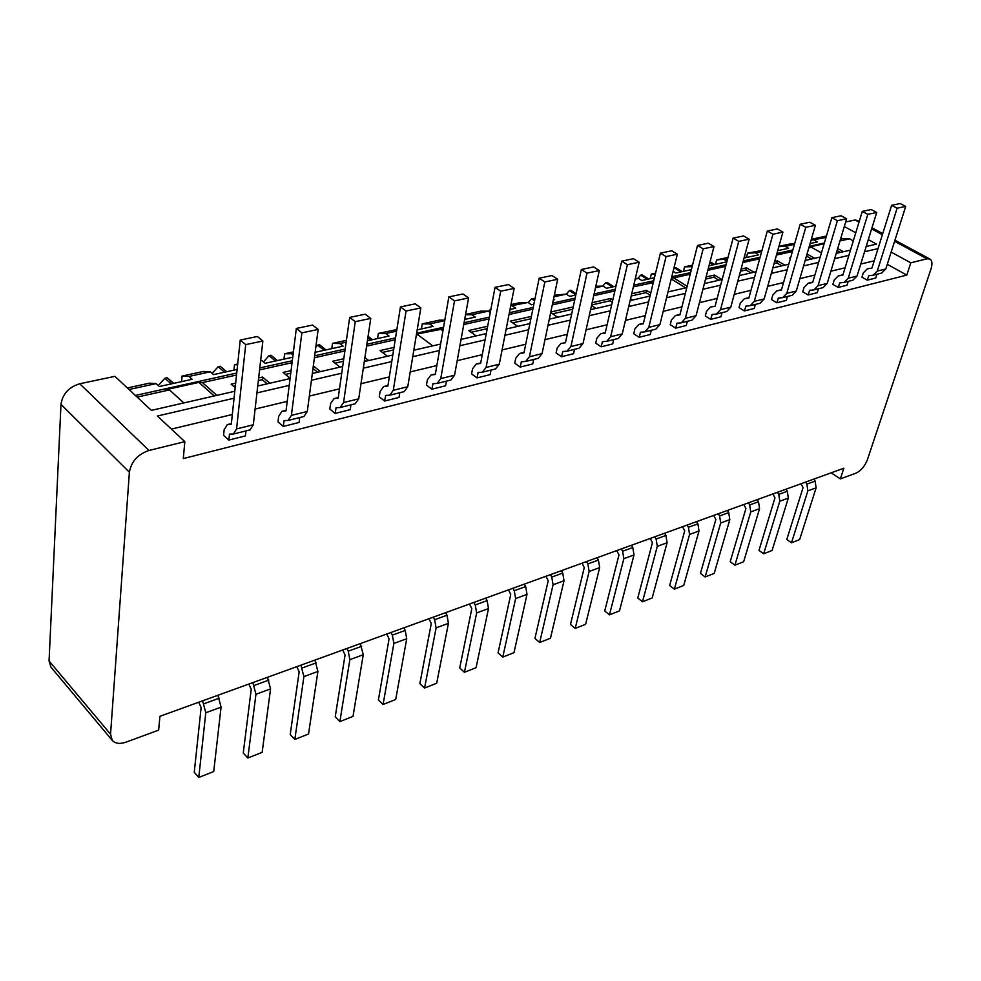 <?xml version="1.0" encoding="UTF-8"?>
<svg xmlns="http://www.w3.org/2000/svg" width="981" height="981" viewBox="0 0 981 981"><rect width="100%" height="100%" fill="white"/><g stroke="black" fill="none" stroke-linecap="round" stroke-linejoin="round"><path stroke-width="1.47" d="M831.189 472.805L840.349 478.9L843.832 468.219L159.915 716.314L158.664 730.122L126.144 742.102C119.964 744.223 115.353 743.672 112.312 740.459L110.546 734.217L129.394 472.241L60.981 404.368L49.062 660.949L50.975 667.178L112.312 740.459M129.394 472.241C131.282 461.524 137.818 454.277 148.989 450.475L184.833 441.646L183.3 458.568L906.8 275.097L910.797 262.81L927.033 258.812L929.914 259.045C932.183 260.578 932.551 263.889 930.994 268.966L867.412 459.672C864.813 466.245 861.048 470.721 856.119 473.087L840.349 478.9M188.941 376.446L182.086 376.066L203.349 371.443L210.29 371.799L188.941 376.446L192.166 379.304L159.363 386.514L156.175 383.596L149.419 383.166L127.358 387.961M826.407 236.029L811.324 239.315M234.79 391.26L151.368 410.377L114.912 376.336L79.743 383.767C68.817 387.09 62.563 393.957 60.981 404.368M859.356 220.995L855.089 219.977L845.683 221.964M910.797 262.81L891.165 252.105M878.044 248.598L864.568 251.737M848.872 255.379L834.659 258.677M818.62 262.405L803.598 265.9M787.216 269.701L771.336 273.392M754.585 277.28L737.798 281.179M720.655 285.164L702.911 289.285M685.363 293.368L666.577 297.734M648.613 301.903L628.723 306.526M610.317 310.805L589.238 315.698M570.366 320.076L548.023 325.275M528.661 329.763L504.945 335.281M485.08 339.892L459.905 345.741M439.5 350.487L412.743 356.704M391.762 361.572L363.313 368.182M341.731 373.197L311.443 380.236M289.223 385.398L256.948 392.89M234.054 398.212L157.401 416.018L184.833 441.646M257.733 385.999L290.069 378.58M312.338 373.479L342.676 366.514M364.307 361.56L392.805 355.024M413.823 350.205L440.616 344.061M461.058 339.377L486.269 333.601M506.171 329.027L529.924 323.583M549.311 319.144L571.678 314.018M590.574 309.677L611.678 304.846M630.109 300.615L650.035 296.054M668.012 291.921L686.823 287.617M704.383 283.583L722.151 279.511M739.318 275.575L756.106 271.725M772.881 267.887L788.773 264.245M805.168 260.48L820.202 257.034M836.253 253.356L850.49 250.094M866.198 246.489L876.536 244.122L868.32 239.634M855.763 232.791L844.31 226.537M906.8 275.097L887.278 264.318M874.206 260.823L860.766 264.048M845.095 267.801L830.895 271.197M814.892 275.023L799.895 278.616M783.549 282.54L767.706 286.329M750.98 290.327L734.242 294.337M717.148 298.432L699.441 302.675M681.942 306.857L663.205 311.345M645.29 315.637L625.449 320.382M607.092 324.785L586.086 329.812M567.276 334.313L544.995 339.647M525.706 344.27L502.076 349.923M482.272 354.668L457.195 360.677M436.864 365.545L410.217 371.922M389.322 376.925L360.983 383.706M339.5 388.856L309.334 396.079M287.225 401.364L255.097 409.065M232.313 414.509L171.405 429.102M639.134 337.292L640.544 332.228L644.799 331.885L648.784 327.36L666.074 256.581L660.421 253.135L643.315 323.791L638.839 324.441L634.879 328.954L633.738 333.724L639.134 337.292L650.231 334.509L651.274 330.266M601.12 346.82L602.481 341.658L606.736 341.327L610.66 336.753L627.399 264.686L621.733 261.13L605.191 333.086L600.74 333.712L596.828 338.286L595.725 343.142L601.12 346.82L612.696 343.914L613.701 339.598M561.5 356.741L562.812 351.492L567.043 351.186L570.905 346.538L587.018 273.135L581.353 269.493L565.436 342.761L561.009 343.387L557.159 348.01L556.104 352.964L561.5 356.741L573.566 353.712L574.535 349.322M384.613 401.045L385.68 395.404L389.727 395.208L393.283 390.303L406.073 311.026L400.456 306.906L387.875 386.024L383.632 386.551L380.101 391.456L379.267 396.778L384.613 401.045L399.009 397.44L399.782 392.719M431.848 389.212L432.977 383.681L437.085 383.448L440.739 378.605L454.497 300.885L448.869 296.887L435.294 374.472L431.002 375.024L427.373 379.855L426.477 385.079L431.848 389.212L445.595 385.766L446.429 381.131M476.974 377.906L478.188 372.473L482.333 372.216L486.073 367.446L500.702 291.21L495.049 287.335L480.616 363.436L476.276 364.012L472.56 368.77L471.591 373.908L476.974 377.906L490.132 374.619L491.015 370.058M520.163 367.09L521.426 361.756L525.608 361.474L529.421 356.765L544.823 281.976L539.17 278.212L523.952 352.878L519.562 353.467L515.773 358.163L514.755 363.203L520.163 367.09L532.744 363.939L533.676 359.475M675.627 328.157L677.062 323.178L681.354 322.81L685.363 318.347L703.156 248.818L697.528 245.458L679.907 314.876L675.418 315.539L671.409 319.99L670.231 324.686L675.627 328.157L686.295 325.484L687.362 321.314M710.685 319.377L712.169 314.472L716.449 314.092L720.508 309.689L738.754 241.363L733.126 238.101L715.051 306.317L710.551 306.979L706.516 311.369L705.302 315.992L710.685 319.377L720.937 316.802L722.041 312.706M283.251 426.428L284.147 420.579L288.058 420.457L291.382 415.404L301.866 332.853L296.336 328.439L286.035 410.843L281.964 411.309L278.665 416.336L277.991 421.879L283.251 426.428L299.082 422.468L299.72 417.563M335.134 413.442L336.115 407.691L340.113 407.532L343.558 402.553L355.257 321.67L349.677 317.403L338.175 398.139L334.006 398.629L330.585 403.596L329.824 409.028L335.134 413.442L350.217 409.653L350.928 404.846M776.854 302.798L778.387 298.052L782.679 297.648L786.787 293.368L805.793 227.322L800.202 224.22L781.367 290.155L776.854 290.842L772.77 295.122L771.495 299.585L776.854 302.798L786.345 300.419L787.485 296.446M744.407 310.928L745.903 306.109L750.207 305.704L754.279 301.375L772.93 234.214L767.326 231.026L748.846 298.077L744.346 298.764L740.275 303.092L739.036 307.629L744.407 310.928L754.266 308.451L755.395 304.417M867.241 280.161L868.835 275.636L873.127 275.195L877.272 271.075L897.125 208.205L891.619 205.311L871.925 268.095L867.425 268.806L863.292 272.914L861.956 277.169L867.241 280.161L875.751 278.028L876.953 274.239M838.203 287.433L839.785 282.835L844.077 282.405L848.209 278.236L867.817 214.336L862.287 211.381L842.838 275.183L838.338 275.882L834.206 280.051L832.894 284.38L838.203 287.433L847.032 285.226L848.209 281.375M808.099 294.974L809.656 290.302L813.948 289.886L818.068 285.655L837.394 220.713L831.839 217.684L812.673 282.528L808.16 283.227L804.052 287.445L802.765 291.848L808.099 294.974L817.247 292.681L818.412 288.77M228.769 440.077L229.566 434.105L233.392 434.019L236.568 428.905L245.716 344.601L240.247 340.039L231.295 424.184L227.31 424.601L224.159 429.715L223.57 435.368L228.769 440.077L245.397 435.92L245.961 430.904M156.175 383.596L129.026 389.518M840.692 238.604L849.583 238.824L853.298 240.86M825.99 237.476L811.066 240.198M810.098 243.533L817.394 241.927L814.071 240.075M786.063 489.176L787.302 491.26L788.319 498.078L772.096 550.464L763.659 553.811L758.975 550.402L774.978 497.87L772.856 493.97M777.528 492.278L778.767 494.375L779.797 501.217L763.659 553.811M748.442 502.824L749.692 504.957L750.747 511.923L734.904 565.191L730.207 561.708L745.928 508.489L743.782 504.516M757.271 499.623L758.521 501.745L759.564 508.673L743.635 561.745L734.904 565.191M687.154 525.056L688.429 527.275L689.557 534.473L674.376 589.164L669.655 585.498L684.713 530.868L682.531 526.736M696.62 521.622L697.896 523.829L699.012 530.991L683.72 585.461L674.376 589.164M727.473 510.427L728.736 512.597L729.815 519.636L714.193 573.395L705.155 576.975L700.446 573.395L715.848 519.489L713.69 515.43M718.337 513.75L719.6 515.92L720.692 522.996L705.155 576.975M597.122 557.711L598.422 560.065L599.673 567.594L585.62 624.296L575.209 628.416L570.476 624.456L584.259 567.582L582.027 563.192M586.564 561.549L587.864 563.916L589.127 571.482L575.209 628.416M631.519 545.24L632.806 547.545L634.008 554.939L619.489 610.893L609.459 614.866L604.737 611.004L618.974 554.89L616.767 550.599M621.329 548.931L622.616 551.248L623.842 558.692L609.459 614.866M654.842 536.779L656.117 539.047L657.295 546.356L642.494 601.782L637.773 598.018L652.439 542.665L650.244 538.446M664.652 533.223L665.94 535.467L667.092 542.751L652.181 597.944L642.494 601.782M524.345 584.124L525.657 586.564L527.005 594.376L513.983 652.659L502.775 657.098L498.054 652.905L510.758 594.449L508.489 589.875M512.928 588.257L514.252 590.721L515.614 598.582L502.775 657.098M561.426 570.672L562.738 573.063L564.026 580.727L550.476 638.214L539.673 642.494L534.939 638.41L548.207 580.752L545.963 576.276M550.451 574.645L551.763 577.061L553.076 584.774L539.673 642.494M252.84 682.604L255.943 694.278L247.837 758.031L243.263 753.003L251.222 689.312L248.867 684.051M267.482 677.295L270.56 688.883L262.148 752.366L247.837 758.031M300.885 665.179L303.914 676.596L294.827 739.429L290.217 734.561L299.156 671.789L296.814 666.651M314.901 660.09L317.905 671.433L308.537 734.009L294.827 739.429M360.334 643.61L363.252 654.732L353.013 716.4L339.867 721.599L335.22 716.878L345.067 655.014L342.725 649.998M346.906 648.49L348.255 651.188L349.849 659.661L339.867 721.599M485.779 598.103L487.103 600.617L488.501 608.563L476.092 667.669L464.43 672.279L459.721 667.963L471.8 608.686L469.519 604.002M473.909 602.408L475.233 604.934L476.656 612.929L464.43 672.279M403.878 627.815L405.214 630.44L406.735 638.705L395.699 699.49L383.068 704.493L378.396 699.919L389.065 638.925L386.747 634.033M391.002 632.487L392.339 635.124L393.872 643.438L383.068 704.493M445.656 612.659L446.993 615.222L448.44 623.327L436.68 683.267L424.565 688.061L419.868 683.622L431.272 623.499L428.967 618.717M433.295 617.147L434.632 619.722L436.104 627.877L424.565 688.061M217.917 695.271L221.068 707.129L213.723 771.544L198.775 777.467L194.25 772.255L201.13 707.62L198.751 702.224M202.601 700.826L205.789 712.758L198.775 777.467M813.899 479.084L815.137 481.131L816.118 487.827L799.638 539.562L791.471 542.8L786.799 539.476L803.071 487.606L800.974 483.768M805.646 482.076L806.885 484.136L807.866 490.868L791.471 542.8M644.799 331.885L655.921 329.113L659.906 324.625L677.368 254.214L671.715 250.793L660.421 253.135M606.736 341.327L618.324 338.457L622.261 333.896L639.171 262.221L633.518 258.702L621.733 261.13M567.043 351.186L579.121 348.181L583.008 343.558L599.317 270.56L593.652 266.942L581.353 269.493M389.727 395.208L404.172 391.627L407.753 386.735L420.837 307.936L415.221 303.852L400.456 306.906M437.085 383.448L450.88 380.027L454.559 375.208L468.587 297.942L462.946 293.981L448.869 296.887M482.333 372.216L495.515 368.942L499.28 364.184L514.142 288.402L508.501 284.564L495.049 287.335M525.608 361.474L538.226 358.335L542.052 353.65L557.686 279.278L552.021 275.551L539.17 278.212M681.354 322.81L692.022 320.149L696.056 315.71L713.996 246.55L708.356 243.214L697.528 245.458M716.449 314.092L726.713 311.541L730.771 307.163L749.153 239.192L743.537 235.943L733.126 238.101M288.058 420.457L303.938 416.508L307.298 411.48L318.163 329.432L312.62 325.067L296.336 328.439M340.113 407.532L355.245 403.767L358.727 398.813L370.757 318.42L365.177 314.202L349.677 317.403M782.679 297.648L792.182 295.281L796.29 291.026L815.395 225.311L809.816 222.233L800.202 224.22M750.207 305.704L760.079 303.264L764.162 298.935L782.924 232.117L777.332 228.953L767.326 231.026M873.127 275.195L881.637 273.074L885.794 268.978L905.708 206.402L900.215 203.533L891.619 205.311M844.077 282.405L852.906 280.21L857.038 276.053L876.72 212.472L871.202 209.542L862.287 211.381M813.948 289.886L823.108 287.605L827.228 283.399L846.64 218.775L841.085 215.771L831.839 217.684M233.392 434.019L250.081 429.886L253.306 424.785L262.871 341.02L257.378 336.495L240.247 340.039M794.451 244.355L785.229 246.366L778.853 246.623M777.725 250.646L788.565 248.267L785.229 246.366M761.685 251.504L755.358 252.877L747.583 253.159L746.406 257.525M744.052 258.04L758.705 254.827L755.358 252.877M727.608 258.935L716.645 259.891L715.492 264.318M727.019 261.179L724.419 259.634M709.018 265.741L726.835 261.829M673.125 271.332L675.872 273.025L691.397 269.616M635.345 278.457L638.459 278.383L641.819 280.505L654.462 277.733M638.459 278.383L635.185 279.094M595.81 286.231L603.094 286.096L606.466 288.279L615.97 286.182M603.094 286.096L595.479 287.764M554.339 295.158L566.331 294.116L569.703 296.348L575.81 295.011M566.331 294.116L553.995 296.814M553.333 299.953L554.596 299.671L553.542 298.972M510.966 304.588L520.482 302.528L528.097 302.455L531.469 304.76L533.872 304.233M528.097 302.455L510.709 305.9M510.01 309.469L515.736 308.218L512.364 305.888M465.583 314.46L480.727 311.161L488.293 311.149L490.267 312.534M488.293 311.149L471.91 314.717L465.534 314.717M464.687 319.426L475.258 317.108L471.91 314.717M444.712 320.652L429.727 323.926L422.271 323.865L421.425 328.942M417.195 329.861L433.075 326.379L429.727 323.926M396.606 331.149L385.729 333.515L378.359 333.417L377.562 338.568M367.409 340.799L389.065 336.042L385.729 333.515M346.158 342.148L339.794 343.546L332.522 343.375L331.799 348.623M315.134 352.289L343.105 346.146L339.794 343.546M293.184 353.712L284.625 353.785L283.975 359.132M293.012 355.024L291.786 354.018M260.639 360.481L261.915 360.53L265.189 363.264L292.743 357.207M261.915 360.53L260.603 360.812M210.29 371.799L213.515 374.619L237.12 369.432M841.698 239.156L840.435 239.438M824.359 242.994L809.288 246.329M792.856 249.959L776.927 253.49M760.116 257.206L743.267 260.934M726.063 264.747L708.245 268.684M690.636 272.583L671.777 276.752M653.738 280.75L633.763 285.164M615.271 289.26L594.094 293.944M575.136 298.15L552.671 303.117M533.21 307.421L509.384 312.694M489.396 317.121L464.087 322.724M443.559 327.262L416.643 333.221M395.527 337.893L366.894 344.233M345.177 349.04L314.68 355.784M292.301 360.738L259.793 367.924M236.728 373.038L135.39 395.466M183.827 402.946L169.492 389.923L137.144 397.109M169.492 389.923L166.022 389.678L198.898 382.394L202.417 382.602L216.862 395.368M432.744 345.864L417.808 334.742L416.336 335.073M395.233 339.769L366.612 346.121M344.895 350.94L314.423 357.722M292.056 362.688L259.573 369.911M236.519 375.024L202.417 382.602M417.808 334.742L416.385 334.729M416.484 334.141L443.265 328.905M653.285 282.614L633.358 286.857M614.879 290.965L593.713 295.673M574.756 299.879L552.303 304.87M532.855 309.187L509.029 314.484M489.065 318.923L463.755 324.539M653.076 282.479L649.128 282.553L653.53 281.584M671.482 277.954L673.665 277.905L687.166 286.268M821.428 252.914L811.459 247.286L808.835 247.874M792.403 251.528L776.486 255.06M759.674 258.8L742.838 262.54M725.646 266.354L707.828 270.315M690.219 274.226L673.665 277.905M811.459 247.286L808.982 247.384M809.067 247.089L824.126 243.754M849.583 238.824L839.981 240.958M837.7 248.536L843.402 251.712M840.361 252.411L837.087 250.584M811.618 259.009L806.652 256.188L807.265 254.116L814.647 258.31M790.379 258.628L789.497 258.126L790.588 257.88M781.82 265.839L776.854 262.945L777.442 260.848L784.849 265.14M776.854 262.945L774.095 263.57M750.943 272.914L745.952 269.959L746.529 267.825L753.972 272.215M745.952 269.959L740.496 271.197M718.901 280.259L713.898 277.231L714.475 275.06L721.93 279.573M713.898 277.231L705.547 279.119M685.658 287.887L671.237 278.947M650.219 295.244L646.087 292.62L646.626 290.376L650.771 293M646.087 292.62L631.2 295.992M632.72 300.014L630.575 298.641M612.303 302.148L610.17 300.762L610.697 298.482L612.831 299.867M610.17 300.762L591.629 304.968M595.933 308.451L591.506 305.532M572.72 309.26L552.622 313.822M557.649 317.231L550.697 312.522M530.905 318.751L512.732 322.872M517.747 326.379L510.267 321.155L531.383 316.385M487.214 328.66L471.15 332.301M476.153 335.919L468.697 330.536L487.667 326.256M442.921 330.855L440.236 328.88M413.97 349.31L414.853 349.972M393.626 349.898L382.431 352.437M387.397 356.262L380.003 350.56L394.019 347.397M364.895 357.587L368.697 360.554M365.888 361.204L364.515 360.125M343.424 361.29L335.048 363.191M339.99 367.139L332.633 361.253L343.791 358.727M313.344 365.876L320.407 371.627M317.66 372.253L313 368.464M290.744 373.234L285.459 374.435M290.106 378.298L283.055 372.437L291.063 370.634M267.163 383.829L262.283 379.696L262.577 377.06L269.861 383.215M262.283 379.696L258.346 380.591M235.379 385.803L233.515 386.22M235.17 387.667L231.136 384.16L235.661 383.142M214.226 395.968L198.898 382.394M666.074 256.581L677.368 254.214M627.399 264.686L639.171 262.221M587.018 273.135L599.317 270.56M406.073 311.026L420.837 307.936M454.497 300.885L468.587 297.942M500.702 291.21L514.142 288.402M544.823 281.976L557.686 279.278M703.156 248.818L713.996 246.55M738.754 241.363L749.153 239.192M301.866 332.853L318.163 329.432M355.257 321.67L370.757 318.42M805.793 227.322L815.395 225.311M772.93 234.214L782.924 232.117M897.125 208.205L905.708 206.402M867.817 214.336L876.72 212.472M837.394 220.713L846.64 218.775M245.716 344.601L262.871 341.02M747.583 253.159L761.979 250.449M692.145 266.636L684.566 266.857L683.438 271.369M655.369 273.993L651.298 274.091L650.195 278.665M617.037 281.596L615.688 286.256M422.271 323.865L439.316 320.162L444.798 320.186M378.359 333.417L396.864 329.555M237.61 364.797L234.533 364.674L233.956 370.131M182.086 376.066L181.595 381.634M778.926 246.354L789.116 244.134L794.573 243.913M171.197 383.914L164.906 378.237L158.297 385.545M173.379 383.436L167.089 377.759L173.809 383.338M164.906 378.237L167.089 377.759M237.696 363.988L234.533 364.674M293.417 351.872L284.625 353.785M346.416 340.358L332.522 343.375M655.578 273.159L651.298 274.091M692.525 265.128L684.566 266.857M728.012 257.414L716.645 259.891M714.475 275.06L706.112 276.949M746.529 267.825L741.072 269.052M777.442 260.848L774.683 261.461M573.223 306.943L550.807 311.995M610.697 298.482L592.144 302.675M646.626 290.376L631.739 293.736M262.577 377.06L258.653 377.943M745.94 257.635L744.407 256.728M714.695 264.49L710.06 261.719M713.42 264.772L709.827 262.614M680.973 271.909L674.376 267.85L675.701 267.568L682.298 271.614M674.376 267.85L673.824 268.487M647.301 279.303L640.691 275.146L642.065 274.852L648.674 278.996M640.691 275.146L637.858 278.396M612.34 286.992L605.731 282.724L607.153 282.418L613.763 286.673M605.731 282.724L602.763 286.109M575.847 294.864L569.385 290.597L570.868 290.278L576.092 293.724M569.385 290.597L566.295 294.116M534.571 300.799L531.604 298.788L533.149 298.457L534.817 299.585M531.604 298.788L528.269 302.577M490.978 308.782L488.661 311.406M372.473 339.696L368.083 336.324M370.659 340.088L367.838 337.93M324.11 350.315L317.623 345.14L319.524 344.736L326.011 349.898M317.623 345.14L315.821 347.164M275.453 361.008L269.015 355.674L271.001 355.245L277.439 360.567M269.015 355.674L263.484 361.842M224.539 372.191L218.162 366.698L220.247 366.244L226.623 371.738M218.162 366.698L212.129 373.405M110.546 734.217L49.062 660.949M148.989 450.475L79.743 383.767M927.033 258.812L894.598 241.301M882.397 234.717L871.643 228.904M859.013 222.098L855.089 219.977M640.286 332.51L641.807 332.13M602.248 341.94L603.744 341.572M562.579 351.787L564.075 351.406M385.459 395.711L386.882 395.355M432.756 383.976L434.203 383.62M477.955 372.768L479.415 372.412M521.181 362.05L522.665 361.682M676.816 323.448L678.337 323.068M711.912 314.742L713.445 314.361M283.938 420.886L285.312 420.555M335.907 407.998L337.305 407.655M778.129 298.322L779.662 297.942M745.658 306.379L747.191 305.998M868.577 275.894L870.11 275.514M839.528 283.092L841.06 282.712M809.399 290.572L810.931 290.192M229.37 434.424L230.707 434.093M779.797 501.217L788.319 498.078M778.767 494.375L787.302 491.26M750.747 511.923L759.564 508.673M749.692 504.957L758.521 501.745M689.557 534.473L699.012 530.991M688.429 527.275L697.896 523.829M720.692 522.996L729.815 519.636M719.6 515.92L728.736 512.597M589.127 571.482L599.673 567.594M587.864 563.916L598.422 560.065M623.842 558.692L634.008 554.939M622.616 551.248L632.806 547.545M657.295 546.356L667.092 542.751M656.117 539.047L665.94 535.467M515.614 598.582L527.005 594.376M514.252 590.721L525.657 586.564M553.076 584.774L564.026 580.727M551.763 577.061L562.738 573.063M255.943 694.278L270.56 688.883M254.202 685.449L268.843 680.115M303.914 676.596L317.905 671.433M302.246 667.951L316.262 662.837M349.849 659.661L363.252 654.732M348.255 651.188L361.67 646.295M476.656 612.929L488.501 608.563M475.233 604.934L487.103 600.617M393.872 643.438L406.735 638.705M392.339 635.124L405.214 630.44M436.104 627.877L448.44 623.327M434.632 619.722L446.993 615.222M205.789 712.758L221.068 707.129M203.974 703.745L219.278 698.165M807.866 490.868L816.118 487.827M806.885 484.136L815.137 481.131M648.784 327.36L659.906 324.625M639.318 324.368L643.413 323.374M610.66 336.753L622.261 333.896M601.218 333.65L605.289 332.657M570.905 346.538L583.008 343.558M384.098 386.502L387.949 385.57M393.283 390.303L407.753 386.735M440.739 378.605L454.559 375.208M431.468 374.975L435.38 374.019M476.741 363.951L480.702 362.982M486.073 367.446L499.28 364.184M529.421 356.765L542.052 353.65M520.04 353.405L524.038 352.437M675.897 315.465L680.005 314.472M685.363 318.347L696.056 315.71M720.508 309.689L730.771 307.163M291.382 415.404L307.298 411.48M282.405 411.26L286.096 410.352M343.558 402.553L358.727 398.813M334.46 398.58L338.237 397.661M786.787 293.368L796.29 291.026M777.344 290.768L781.477 289.763M744.837 298.69L748.957 297.684M754.279 301.375L764.162 298.935M877.272 271.075L885.794 268.978M838.816 275.808L842.961 274.803M848.209 278.236L857.038 276.053M808.651 283.153L812.795 282.148M818.068 285.655L827.228 283.399M236.568 428.905L253.306 424.785M227.739 424.565L231.344 423.682M929.914 259.045L894.954 240.198M882.741 233.613L871.974 227.813M643.426 323.325L638.839 324.441M605.302 332.608L600.74 333.712M387.949 385.508L383.632 386.551M435.392 373.957L431.002 375.024M480.715 362.933L476.276 364.012M524.05 352.375L519.562 353.467M680.017 314.411L675.418 315.539M286.109 410.291L281.964 411.309M338.249 397.599L334.006 398.629M781.489 289.714L776.854 290.842M748.969 297.635L744.346 298.764M842.973 274.754L838.338 275.882M812.808 282.099L808.16 283.227M231.344 423.62L227.31 424.601"/></g></svg>
